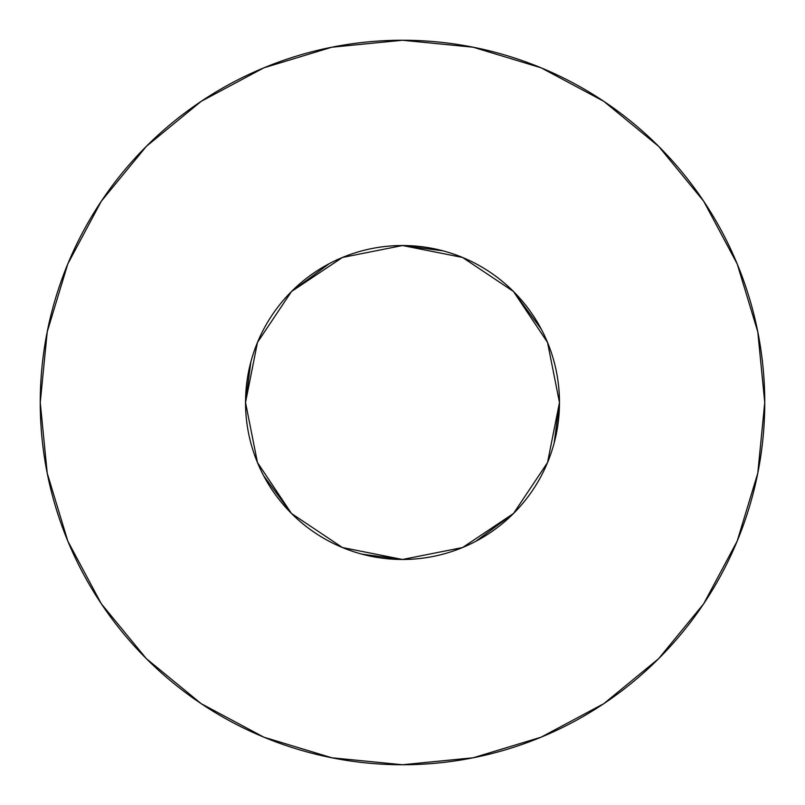 <?xml version="1.0" encoding="UTF-8"?>
<svg xmlns="http://www.w3.org/2000/svg" width="805" height="805" viewBox="0 0 805 805"><rect width="100%" height="100%" fill="white"/><g stroke="black" fill="none" stroke-linecap="round" stroke-linejoin="round"><path stroke-width="1.21" d="M559.475 402.5L547.531 342.427L513.499 291.501L462.573 257.469L402.5 245.525L342.427 257.469L291.501 291.501L257.469 342.427L245.525 402.5L257.469 462.573L291.501 513.499L342.427 547.531L402.5 559.475L462.573 547.531L513.499 513.499L547.531 462.573L559.475 402.5A156.975 156.975 0 0 1 402.5 559.475A156.975 156.975 0 0 1 245.525 402.5A156.975 156.975 0 0 1 402.5 245.525A156.975 156.975 0 0 1 559.475 402.5L554.162 443.072M40.25 402.5A362.25 362.25 0 0 1 402.5 40.25A362.25 362.25 0 0 1 764.75 402.5A362.25 362.25 0 0 1 402.5 764.75A362.25 362.25 0 0 1 40.25 402.5L47.213 473.169L67.821 541.131L101.299 603.76L146.349 658.651L201.24 703.701L263.869 737.179L331.831 757.787L402.5 764.75L473.169 757.787L541.131 737.179L603.76 703.701L658.651 658.651L703.701 603.76L737.179 541.131L757.787 473.169L764.75 402.5L757.787 331.831L737.179 263.869L703.701 201.24L658.651 146.349L603.76 101.299L541.131 67.821L473.169 47.213L402.5 40.25L331.831 47.213L263.869 67.821L201.24 101.299L146.349 146.349L101.299 201.24L67.821 263.869L47.213 331.831L40.25 402.5M513.499 513.499L475.705 541.373M402.5 559.475L361.928 554.162M291.501 513.499L263.627 475.705M245.525 402.5L250.838 361.928M291.501 291.501L329.295 263.627M402.5 245.525L443.072 250.838M513.499 291.501L541.373 329.295M703.701 201.24L658.651 146.349L603.851 101.37M201.24 101.299L146.349 146.349L101.37 201.149M101.299 603.76L146.349 658.651L201.149 703.63M603.76 703.701L658.651 658.651L703.63 603.851"/></g></svg>
